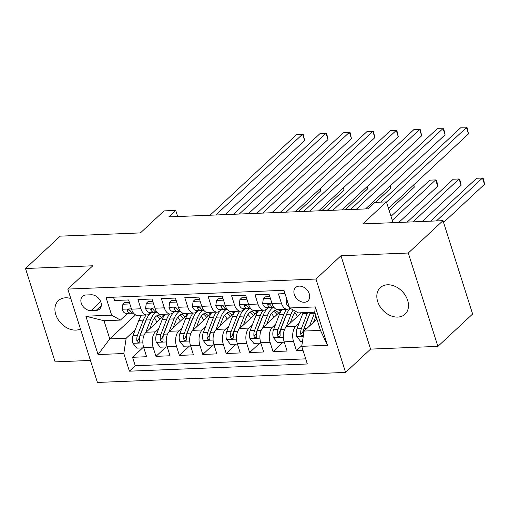 <?xml version="1.0" encoding="UTF-8"?>
<svg xmlns="http://www.w3.org/2000/svg" width="510" height="510" viewBox="0 0 510 510"><rect width="100%" height="100%" fill="white"/><g stroke="black" fill="none" stroke-linecap="round" stroke-linejoin="round"><path stroke-width="0.76" d="M387.53 284.784A18.162 13.496 -133 0 0 380.275 287.646A18.162 13.496 -133 0 0 379.701 306.038A18.162 13.496 -133 0 0 397.774 317.086A18.162 13.496 -133 0 0 405.029 314.224A18.162 13.496 -133 0 0 405.597 295.825A18.162 13.496 -133 0 0 387.53 284.784M70.788 298.49A18.162 13.496 -133 0 0 65.618 297.808A18.162 13.496 -133 0 0 58.363 300.67A18.162 13.496 -133 0 0 57.796 319.062A18.162 13.496 -133 0 0 75.869 330.11A18.162 13.496 -133 0 0 80.472 329.026M299.236 286.104A9.078 6.745 -133 0 0 295.609 287.538A9.078 6.745 -133 0 0 295.322 296.737A9.078 6.745 -133 0 0 304.355 302.258A9.078 6.745 -133 0 0 307.989 300.823A9.078 6.745 -133 0 0 308.269 291.631A9.078 6.745 -133 0 0 299.236 286.104M437.892 346.386L472.623 314.026L443.011 220.664L408.281 253.017L340.967 255.739L315.964 279.04L345.582 372.408L370.585 349.108L437.892 346.386L408.281 253.017M315.964 279.04L67.804 289.081L97.416 382.449L345.582 372.408M67.804 289.081L92.807 265.78L25.5 268.509L55.118 361.87L90.436 360.442M25.5 268.509L60.231 236.149L140.416 232.904L164.035 210.898L175.74 210.426L168.791 216.897L367.793 208.845L374.735 202.374L386.44 201.903L362.827 223.903L443.011 220.664M285.02 293.62L278.434 293.887L281.361 303.099L271.996 303.476A11.348 6.4 87.7 0 0 278.007 309.64L287.372 309.264A11.348 6.4 -92.3 0 1 281.361 303.099M271.996 303.476L269.07 294.27L255.025 294.837L257.945 304.043L248.58 304.425A11.348 6.4 87.7 0 0 254.598 310.59L263.963 310.207A11.348 6.4 -92.3 0 1 257.945 304.043M248.58 304.425L245.661 295.213L231.616 295.781L234.536 304.993L225.171 305.369A11.348 6.4 87.7 0 0 231.189 311.534L240.554 311.157A11.348 6.4 -92.3 0 1 234.536 304.993M225.171 305.369L222.252 296.163L208.201 296.731L211.127 305.943L201.762 306.319A11.348 6.4 87.7 0 0 207.774 312.483L217.139 312.101A11.348 6.4 -92.3 0 1 211.127 305.943M201.762 306.319L198.836 297.107L184.792 297.674L187.712 306.886L178.347 307.269A11.348 6.4 87.7 0 0 184.365 313.427L193.73 313.051A11.348 6.4 -92.3 0 1 187.712 306.886M178.347 307.269L175.427 298.057L161.377 298.624L164.303 307.836L154.938 308.212A11.348 6.4 87.7 0 0 160.956 314.377L170.315 314.001A11.348 6.4 -92.3 0 1 164.303 307.836M154.938 308.212L152.018 299L137.968 299.574L140.887 308.779A11.348 6.4 87.7 0 0 146.905 314.944A11.348 6.4 87.7 0 0 149.647 313.701L151.094 312.349M164.571 314.989L146.045 332.246A11.348 6.4 87.7 0 0 143.692 347.514L146.612 356.726L132.568 357.293L142.66 347.89M158.623 328.88L155.41 331.863A11.348 6.4 87.7 0 0 153.057 347.138L155.977 356.35L166.069 346.947M155.977 356.35L170.028 355.782L167.101 346.57A11.348 6.4 87.7 0 1 169.46 331.296L187.986 314.039M211.395 313.095L192.869 330.353A11.348 6.4 87.7 0 0 190.517 345.621L193.437 354.832L179.392 355.4L189.484 345.997M234.804 312.145L216.285 329.403A11.348 6.4 87.7 0 0 213.926 344.677L216.852 353.883L202.801 354.456L212.893 345.053M258.219 311.196L239.694 328.459A11.348 6.4 87.7 0 0 237.341 343.727L240.261 352.939L226.21 353.506L236.302 344.103M281.628 310.252L263.103 327.509A11.348 6.4 87.7 0 0 260.75 342.777L263.67 351.989L249.626 352.557L259.717 343.16M301.327 312.764L286.518 326.559A11.348 6.4 87.7 0 0 284.159 341.834L287.085 351.046L273.035 351.613L283.126 342.21M263.963 310.207A11.348 6.4 -92.3 0 0 266.704 308.964L268.152 307.613M240.554 311.157A11.348 6.4 -92.3 0 0 243.295 309.908L244.743 308.563M217.139 312.101A11.348 6.4 -92.3 0 0 219.886 310.858L221.327 309.513M193.73 313.051A11.348 6.4 -92.3 0 0 196.471 311.801L197.918 310.456M170.315 314.001A11.348 6.4 -92.3 0 0 173.062 312.751L174.503 311.406M90.997 310.635L96.148 310.424A8.797 6.534 -133 0 0 99.667 309.041A8.797 6.534 -133 0 0 99.941 300.129A8.797 6.534 -133 0 0 91.188 294.78L86.037 294.99A8.797 6.534 -133 0 0 82.524 296.374A8.797 6.534 -133 0 0 82.244 305.286A8.797 6.534 -133 0 0 90.997 310.635L100.68 301.614M316.908 319.113L304.094 331.054L320.484 330.391L314.721 312.222L298.331 312.885L289.572 307.963L283.968 290.305L106.042 297.502L111.645 315.167L120.405 320.082L127.685 313.299M289.572 307.963L315.327 306.924L327.49 345.283L301.735 346.322L307.339 363.987L129.412 371.184L123.809 353.519L98.06 354.565L85.89 316.206L111.645 315.167M299.089 323.193L295.883 326.183L286.518 326.559M275.68 324.143L272.467 327.133L263.103 327.509M252.265 325.087L249.058 328.077L239.694 328.459M228.856 326.037L225.649 329.026L216.285 329.403M205.447 326.98L202.234 329.97L192.869 330.353M182.032 327.93L178.825 330.92L169.46 331.296M132.568 357.293L135.252 365.746L305.713 358.849M295.883 326.183A11.348 6.4 -92.3 0 0 293.524 341.451L296.45 350.663L303.029 350.395M273.035 351.613L270.115 342.401A11.348 6.4 -92.3 0 1 272.467 327.133M249.626 352.557L246.706 343.351A11.348 6.4 -92.3 0 1 249.058 328.077M226.21 353.506L223.291 344.295A11.348 6.4 -92.3 0 1 225.649 329.026M202.801 354.456L199.882 345.244A11.348 6.4 -92.3 0 1 202.234 329.97M179.392 355.4L176.466 346.188A11.348 6.4 -92.3 0 1 178.825 330.92M113.507 297.196L114.559 300.517L128.603 299.95L131.523 309.162A11.348 6.4 87.7 0 0 137.541 315.327L146.905 314.944M120.405 320.082L104.014 320.745L109.777 338.914L126.168 338.251L123.809 353.519M135.583 314.868L109.777 338.914L98.06 354.565M135.207 329.823L126.168 338.251M393.031 222.685L386.44 201.903M177.678 216.54L175.74 210.426M135.252 365.746L129.412 371.184M296.45 350.663L301.844 345.64M301.735 346.322L304.094 331.054M289.941 308.174A11.348 6.4 -92.3 0 1 287.372 309.264M104.014 320.745L85.89 316.206M315.327 306.924L314.721 312.222M327.49 345.283L320.484 330.391M340.967 255.739L370.585 349.108M129.871 303.941L122.891 304.221L122.151 309.366A7.522 4.239 87.7 0 0 126.034 313.325L133.614 313.216M129.368 302.353L124.695 302.538L122.891 304.221M225.044 214.621L304.61 140.492L302.608 134.181L215.87 214.997M304.61 140.492L303.259 134.468L296.756 134.423L210.018 215.233M133.288 313.032L133.288 313.032A7.522 4.239 -92.3 0 1 130.177 310.8L128.966 309.691L127.984 309.513L127.309 309.946L127.366 310.915A7.522 4.239 87.7 0 0 130.477 313.14L133.524 313.102M149.685 328.861L152.318 322.014A18.016 10.162 -92.3 0 1 160.095 314.632A18.016 10.162 -92.3 0 1 163.806 315.696M145.643 332.66L150.577 319.84A21.707 12.246 -92.3 0 1 156.028 312.279M143.794 347.845L136.814 348.132L132.874 343.179A7.522 4.239 -92.3 0 1 133.046 335.44L138.873 320.312A21.707 12.246 -92.3 0 1 141.748 315.154M154.377 318.163A18.016 10.162 -92.3 0 1 156.882 322.148M298.407 211.656L320.618 190.963L319.936 188.808M146.198 314.976A21.707 12.246 87.7 0 0 143.323 320.133L137.496 335.261A7.522 4.239 87.7 0 0 136.897 340.948L137.375 341.993L138.765 342.535L139.491 342.057L139.702 340.833A7.522 4.239 -92.3 0 1 140.307 335.147L146.128 320.019A21.707 12.246 -92.3 0 1 151.763 312.343M161.562 317.787A18.016 10.162 87.7 0 0 157.89 315.161M136.897 340.948L138.892 339.08A3.831 2.161 -92.3 0 1 139.236 337.435L145.063 322.307A18.016 10.162 -92.3 0 1 146.147 319.968M156.513 315.97A18.016 10.162 -92.3 0 1 159.879 319.362M320.235 188.528L320.618 190.963M153.28 302.991L146.3 303.278L145.56 308.416A7.522 4.239 87.7 0 0 149.443 312.375L157.023 312.267M152.777 301.404L148.104 301.595L146.3 303.278M248.453 213.677L328.019 139.542L326.017 133.237L239.286 214.047M328.019 139.542L326.674 133.518L320.165 133.473L233.433 214.283M156.876 312.082L156.697 312.082A7.522 4.239 -92.3 0 1 153.586 309.857L152.382 308.741L151.4 308.563L150.724 308.996L150.781 309.972A7.522 4.239 87.7 0 0 153.892 312.197L156.933 312.152M176.69 302.048L169.709 302.328L168.969 307.466A7.522 4.239 87.7 0 0 172.852 311.431L180.438 311.317M176.186 300.454L171.519 300.645L169.709 302.328M271.868 212.727L351.435 138.599L349.433 132.288L262.695 213.097M351.435 138.599L350.083 132.568L343.581 132.523L256.842 213.339M180.113 311.132L180.113 311.132A7.522 4.239 -92.3 0 1 177.002 308.907L175.791 307.791L174.809 307.613L174.133 308.053L174.19 309.022A7.522 4.239 87.7 0 0 177.302 311.247L180.342 311.202M200.105 301.098L193.124 301.378L192.385 306.523A7.522 4.239 87.7 0 0 196.267 310.482L203.847 310.373M199.601 299.51L194.928 299.695L193.124 301.378M295.277 211.784L374.844 137.649L372.842 131.344L286.104 212.154M374.844 137.649L373.492 131.625L366.99 131.58L280.251 212.389M203.7 310.182L203.522 310.188A7.522 4.239 -92.3 0 1 200.411 307.963L199.2 306.848L198.224 306.669L197.542 307.103L197.606 308.072A7.522 4.239 87.7 0 0 200.717 310.303L203.758 310.258M223.514 300.154L216.533 300.435L215.794 305.573A7.522 4.239 87.7 0 0 219.676 309.532L227.256 309.423M223.01 298.56L218.337 298.752L216.533 300.435M318.686 210.834L398.259 136.706L396.257 130.394L309.519 211.204M398.259 136.706L396.907 130.675L390.405 130.63L303.667 211.44M227.109 309.238L226.937 309.238A7.522 4.239 -92.3 0 1 223.826 307.014L222.615 305.898L221.633 305.719L220.958 306.159L221.015 307.128A7.522 4.239 87.7 0 0 224.126 309.353L227.167 309.309M173.094 327.911L175.733 321.064A18.016 10.162 -92.3 0 1 183.504 313.688A18.016 10.162 -92.3 0 1 187.221 314.753M169.052 331.717L173.993 318.89A21.707 12.246 -92.3 0 1 179.437 311.336M167.21 346.902L160.229 347.183L156.289 342.229A7.522 4.239 -92.3 0 1 156.462 334.49L162.282 319.362A21.707 12.246 -92.3 0 1 165.157 314.205M177.786 317.214A18.016 10.162 -92.3 0 1 180.298 321.204M321.816 210.706L344.033 190.013L343.351 187.858M169.607 314.026A21.707 12.246 87.7 0 0 166.732 319.183L160.905 334.311A7.522 4.239 87.7 0 0 160.306 339.998L160.79 341.043L162.174 341.592L162.9 341.107L163.117 339.883A7.522 4.239 -92.3 0 1 163.716 334.197L169.543 319.069A21.707 12.246 -92.3 0 1 175.172 311.393M184.977 316.844A18.016 10.162 87.7 0 0 181.299 314.211M160.306 339.998L162.307 338.136A3.831 2.161 -92.3 0 1 162.645 336.485L168.472 321.357A18.016 10.162 -92.3 0 1 169.562 319.018M179.928 315.021A18.016 10.162 -92.3 0 1 183.288 318.412M343.651 187.578L344.033 190.013M196.509 326.961L199.142 320.121A18.016 10.162 -92.3 0 1 206.92 312.738A18.016 10.162 -92.3 0 1 210.63 313.803M192.461 330.767L197.402 317.94A21.707 12.246 -92.3 0 1 202.846 310.386M190.619 345.952L183.638 346.233L179.698 341.279A7.522 4.239 -92.3 0 1 179.871 333.546L185.697 318.418A21.707 12.246 -92.3 0 1 188.572 313.261M201.195 316.27A18.016 10.162 -92.3 0 1 203.707 320.255M345.232 209.763L367.442 189.063L366.76 186.915M193.016 313.083A21.707 12.246 87.7 0 0 190.147 318.24L184.32 333.368A7.522 4.239 87.7 0 0 183.715 339.048L184.199 340.1L185.589 340.642L186.316 340.157L186.526 338.94A7.522 4.239 -92.3 0 1 187.125 333.253L192.952 318.125A21.707 12.246 -92.3 0 1 198.581 310.45M208.386 315.894A18.016 10.162 87.7 0 0 204.714 313.267M183.715 339.048L185.716 337.186A3.831 2.161 -92.3 0 1 186.061 335.542L191.887 320.414A18.016 10.162 -92.3 0 1 192.971 318.074M203.337 314.077A18.016 10.162 -92.3 0 1 206.697 317.469M367.06 186.634L367.442 189.063M219.918 326.017L222.551 319.171A18.016 10.162 -92.3 0 1 230.329 311.795A18.016 10.162 -92.3 0 1 234.045 312.859M215.877 329.817L220.811 316.997A21.707 12.246 -92.3 0 1 226.261 309.436M214.034 345.002L207.054 345.289L203.107 340.336A7.522 4.239 -92.3 0 1 203.28 332.596L209.106 317.469A21.707 12.246 -92.3 0 1 211.981 312.311M224.61 315.32A18.016 10.162 -92.3 0 1 227.116 319.311M375.589 202.342L390.851 188.12L390.169 185.965M216.431 312.133A21.707 12.246 87.7 0 0 213.556 317.29L207.729 332.418A7.522 4.239 87.7 0 0 207.13 338.104L207.608 339.15L208.998 339.698L209.725 339.214L209.935 337.99A7.522 4.239 -92.3 0 1 210.541 332.303L216.367 317.175A21.707 12.246 -92.3 0 1 221.997 309.5M231.795 314.95A18.016 10.162 87.7 0 0 228.123 312.318M207.13 338.104L209.125 336.243A3.831 2.161 -92.3 0 1 209.47 334.592L215.297 319.464A18.016 10.162 -92.3 0 1 216.387 317.124M226.746 313.127A18.016 10.162 -92.3 0 1 230.112 316.519M390.469 185.685L390.851 188.12M243.327 325.068L245.967 318.227A18.016 10.162 -92.3 0 1 253.738 310.845A18.016 10.162 -92.3 0 1 257.454 311.91M239.286 328.873L244.226 316.047A21.707 12.246 -92.3 0 1 249.67 308.493M237.443 344.059L230.463 344.339L226.523 339.386A7.522 4.239 -92.3 0 1 226.695 331.653L232.522 316.525A21.707 12.246 -92.3 0 1 235.391 311.368M248.019 314.37A18.016 10.162 -92.3 0 1 250.531 318.361M389.181 210.541L414.267 187.17L413.584 185.015M239.84 311.183A21.707 12.246 87.7 0 0 236.965 316.34L231.138 331.468A7.522 4.239 87.7 0 0 230.539 337.155L231.024 338.206L232.407 338.748L233.134 338.264L233.351 337.04A7.522 4.239 -92.3 0 1 233.95 331.36L239.776 316.232A21.707 12.246 -92.3 0 1 245.406 308.556M255.21 314.001A18.016 10.162 87.7 0 0 251.532 311.374M230.539 337.155L232.541 335.293A3.831 2.161 -92.3 0 1 232.885 333.648L238.705 318.52A18.016 10.162 -92.3 0 1 239.796 316.181M250.161 312.184A18.016 10.162 -92.3 0 1 253.521 315.575M413.884 184.735L414.267 187.17M246.929 299.204L239.949 299.485L239.209 304.629A7.522 4.239 87.7 0 0 243.091 308.588L250.671 308.48M246.426 297.617L241.753 297.802L239.949 299.485M342.102 209.884L421.668 135.756L419.666 129.451L332.928 210.26M421.668 135.756L420.317 129.731L413.814 129.687L327.076 210.496M250.525 308.289L250.346 308.295A7.522 4.239 -92.3 0 1 247.235 306.064L246.024 304.954L245.042 304.776L244.366 305.209L244.424 306.178A7.522 4.239 87.7 0 0 247.535 308.41L250.576 308.365M266.743 324.124L269.376 317.277A18.016 10.162 -92.3 0 1 277.153 309.895A18.016 10.162 -92.3 0 1 280.863 310.96M262.695 327.924L267.635 315.103A21.707 12.246 -92.3 0 1 273.086 307.543M260.852 343.109L253.872 343.396L249.932 338.442A7.522 4.239 -92.3 0 1 250.104 330.703L255.931 315.575A21.707 12.246 -92.3 0 1 258.806 310.418M271.435 313.427A18.016 10.162 -92.3 0 1 273.94 317.411M398.794 222.449L437.676 186.226L435.674 179.915L429.822 180.151L391.011 216.31M263.256 310.239A21.707 12.246 87.7 0 0 260.38 315.397L254.554 330.525A7.522 4.239 87.7 0 0 253.954 336.211L254.433 337.257L255.822 337.798L256.549 337.32L256.76 336.096A7.522 4.239 -92.3 0 1 257.365 330.41L263.185 315.282A21.707 12.246 -92.3 0 1 268.821 307.606M278.619 313.051A18.016 10.162 87.7 0 0 274.947 310.424M253.954 336.211L255.95 334.343A3.831 2.161 -92.3 0 1 256.294 332.698L262.121 317.571A18.016 10.162 -92.3 0 1 263.205 315.231M273.57 311.234A18.016 10.162 -92.3 0 1 276.936 314.625M392.292 220.339L435.674 179.915L436.324 180.196L437.127 182.72L437.676 186.226M270.338 298.254L263.358 298.541L262.618 303.679A7.522 4.239 87.7 0 0 266.5 307.638L274.08 307.53M269.835 296.667L265.162 296.858L263.358 298.541M365.511 208.941L445.077 134.812L443.075 128.501L356.343 209.31M445.077 134.812L443.725 128.781L437.223 128.737L350.491 209.546M273.755 307.345L273.755 307.345A7.522 4.239 -92.3 0 1 270.644 305.12L269.439 304.005L268.458 303.826L267.782 304.26L267.839 305.235A7.522 4.239 87.7 0 0 270.95 307.46L273.991 307.415M290.152 323.174L292.791 316.327A18.016 10.162 -92.3 0 1 295.724 311.419M286.11 326.98L291.051 314.154A21.707 12.246 -92.3 0 1 293.186 309.997M284.268 342.165L277.287 342.446L273.341 337.492A7.522 4.239 -92.3 0 1 273.513 329.753L279.34 314.625A21.707 12.246 -92.3 0 1 282.215 309.468M294.844 312.477A18.016 10.162 -92.3 0 1 297.349 316.468M422.203 221.506L461.091 185.277L459.089 178.972L453.237 179.208L407.184 222.111M286.665 309.289A21.707 12.246 87.7 0 0 283.789 314.447L277.963 329.575A7.522 4.239 87.7 0 0 277.363 335.261L277.848 336.307L279.231 336.855L279.958 336.37L280.175 335.147A7.522 4.239 -92.3 0 1 280.774 329.46L286.601 314.332A21.707 12.246 -92.3 0 1 290.215 308.327M277.363 335.261L279.359 333.4A3.831 2.161 -92.3 0 1 279.703 331.749L285.53 316.621A18.016 10.162 -92.3 0 1 286.62 314.281M299.727 312.828A18.016 10.162 -92.3 0 1 300.345 313.675M413.036 221.875L459.089 178.972L459.739 179.252L461.091 185.277M286.614 298.65L286.027 302.736A7.522 4.239 87.7 0 0 289.132 306.574M388.499 208.386L468.492 133.862L466.491 127.551L386.497 202.081M468.492 133.862L467.141 127.831L460.638 127.793L380.849 202.126M313.561 322.224L315.939 316.066M309.544 325.973L314.46 313.21A21.707 12.246 -92.3 0 1 314.778 312.413M302.494 341.426L300.696 341.496L296.756 336.549A7.522 4.239 -92.3 0 1 296.928 328.81L302.755 313.682A21.707 12.246 -92.3 0 1 303.163 312.687M443.579 222.456L484.5 184.333L482.498 178.022L476.646 178.258L430.593 221.161M303.584 334.203A7.522 4.239 -92.3 0 1 304.183 328.517L310.01 313.389A21.707 12.246 -92.3 0 1 310.418 312.394M307.606 312.509A21.707 12.246 87.7 0 0 307.198 313.503L301.378 328.631A7.522 4.239 87.7 0 0 300.772 334.311L301.257 335.363L302.169 335.892L303.437 335.306M300.772 334.311L302.774 332.45A3.831 2.161 -92.3 0 1 303.118 330.805L308.945 315.677A18.016 10.162 -92.3 0 1 310.029 313.338M436.445 220.926L482.498 178.022L483.148 178.302L483.952 180.827L484.5 184.333M155.41 331.863L146.045 332.246M153.057 347.138L143.692 347.514M293.524 341.451L284.159 341.834M270.115 342.401L260.75 342.777M246.706 343.351L237.341 343.727M223.291 344.295L213.926 344.677M199.882 345.244L190.517 345.621M176.466 346.188L167.101 346.57M140.887 308.779L131.523 309.162M101.299 305.63L96.148 310.424M131.433 308.862L122.164 309.238M130.477 313.14L126.034 313.325M128.775 309.608L127.366 310.915M132.976 343.3L142.87 342.898M146.128 320.019L150.577 319.84M138.873 320.312L143.323 320.133M140.307 335.147L144.164 334.987M133.046 335.44L137.496 335.261M154.842 307.912L145.579 308.289M153.892 312.197L149.443 312.375M152.184 308.658L150.781 309.972M178.251 306.969L168.988 307.339M177.302 311.247L172.852 311.431M175.599 307.715L174.19 309.022M201.667 306.019L192.404 306.395M200.717 310.303L196.267 310.482M199.008 306.765L197.606 308.072M225.076 305.069L215.813 305.445M224.126 309.353L219.676 309.532M222.417 305.815L221.015 307.128M156.385 342.357L166.279 341.955M169.543 319.069L173.993 318.89M162.282 319.362L166.732 319.183M163.716 334.197L167.58 334.044M156.462 334.49L160.905 334.311M179.794 341.407L189.688 341.005M192.952 318.125L197.402 317.94M185.697 318.418L190.147 318.24M187.125 333.253L190.989 333.094M179.871 333.546L184.32 333.368M203.209 340.457L213.103 340.062M216.367 317.175L220.811 316.997M209.106 317.469L213.556 317.29M210.541 332.303L214.404 332.15M203.28 332.596L207.729 332.418M226.618 339.513L236.512 339.112M239.776 316.232L244.226 316.047M232.522 316.525L236.965 316.34M233.95 331.36L237.813 331.2M226.695 331.653L231.138 331.468M248.485 304.126L239.222 304.502M247.535 308.41L243.091 308.588M245.833 304.872L244.424 306.178M250.027 338.563L259.921 338.162M263.185 315.282L267.635 315.103M255.931 315.575L260.38 315.397M257.365 330.41L261.222 330.25M250.104 330.703L254.554 330.525M271.9 303.176L262.637 303.552M270.95 307.46L266.5 307.638M269.242 303.922L267.839 305.235M273.443 337.62L283.337 337.218M286.601 314.332L291.051 314.154M279.34 314.625L283.789 314.447M280.774 329.46L284.637 329.307M273.513 329.753L277.963 329.575M287.85 302.532L286.046 302.602M296.852 336.67L303.265 336.409M310.01 313.389L314.46 313.21M302.755 313.682L307.198 313.503M304.183 328.517L306.937 328.402M296.928 328.81L301.378 328.631"/></g></svg>
